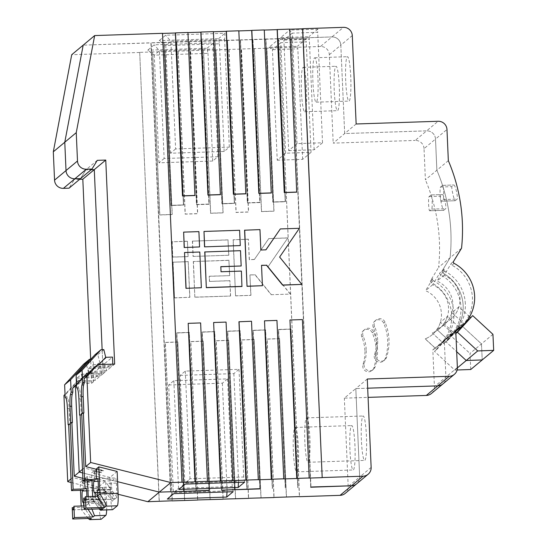 <?xml version="1.0" encoding="UTF-8"?>
<svg xmlns="http://www.w3.org/2000/svg" width="547" height="547" viewBox="0 0 547 547"><rect width="100%" height="100%" fill="white"/><g stroke="black" fill="none" stroke-linecap="round" stroke-linejoin="round"><path stroke-width="0.41" stroke-dasharray="2.73 2.05" d="M465.347 303.756A38.734 38.311 50.2 0 0 444.848 271.114A1.422 1.409 -129.8 0 1 444.301 269.117L437.046 281.11A26.201 25.914 -129.8 0 1 436.663 329.308L446.482 338.429A38.734 38.311 50.2 0 0 451.719 334.757A38.734 38.311 50.2 0 0 465.347 303.756M457.367 367.522L445.901 377.095A8.547 8.451 -129.8 0 1 442.892 383.932A8.547 8.451 50.2 0 0 445.901 377.095L444.287 340.261A38.734 38.311 50.2 0 0 449.531 336.59A38.734 38.311 50.2 0 0 463.159 305.582A38.734 38.311 50.2 0 0 442.66 272.939A1.422 1.409 -129.8 0 1 442.106 270.95L450.078 257.774A175.587 173.672 50.2 0 0 450.878 231.771A175.587 173.672 50.2 0 0 436.868 170.24L435.508 139.068A8.547 8.451 50.2 0 0 426.653 130.849A8.547 8.451 -129.8 0 1 435.508 139.068L446.974 129.495M458.81 328.843A38.734 38.311 50.2 0 0 472.437 297.835A38.734 38.311 50.2 0 0 451.938 265.192A1.422 1.409 -129.8 0 1 451.384 263.203L444.137 275.196A26.201 25.914 -129.8 0 1 443.747 323.393L455.179 334.114L455.877 333.355M441.203 201.173L455.227 200.715L457.162 199.101C457.6 198.24 457.374 195.669 456.485 191.382C455.405 187.17 454.543 185.05 453.894 185.016L451.959 186.63C451.002 187.108 454.427 201.925 455.227 200.715L441.128 201.207A7.118 0.827 88.1 0 1 440.075 194.438A7.118 0.827 88.1 0 1 440.581 187.006L442.516 185.392A7.118 0.827 88.1 0 1 442.591 185.365A7.118 0.827 88.1 0 1 443.631 191.806A7.118 0.827 88.1 0 1 443.132 199.559L441.203 201.173A7.118 0.827 88.1 0 1 441.128 201.207M442.591 185.365L453.976 184.989L442.516 185.392M448.335 160.668L425.395 179.813L424.034 148.64L435.508 139.068L436.868 170.24A175.587 173.672 50.2 0 1 450.878 231.771A175.587 173.672 50.2 0 1 450.078 257.774L438.605 267.346A175.587 173.672 50.2 0 0 439.405 241.343A175.587 173.672 50.2 0 0 425.395 179.813M444.137 275.196L437.046 281.11M361.403 440.301A22.215 2.591 88.1 0 1 363.187 416A22.215 2.591 88.1 0 1 366.428 436.109A22.215 2.591 88.1 0 1 364.651 460.41A22.215 2.591 88.1 0 1 361.403 440.301M304.864 442.167A22.215 2.591 88.1 0 1 306.648 417.874A22.215 2.591 88.1 0 1 309.889 437.976A22.215 2.591 88.1 0 1 308.111 462.277A22.215 2.591 88.1 0 1 304.864 442.167M345.718 80.99A22.215 2.591 88.1 0 1 347.495 56.697A22.215 2.591 88.1 0 1 350.743 76.799A22.215 2.591 88.1 0 1 348.965 101.099A22.215 2.591 88.1 0 1 345.718 80.99M317.951 77.879A22.215 2.591 -91.9 0 0 314.703 57.777A22.215 2.591 -91.9 0 0 312.925 82.077A22.215 2.591 -91.9 0 0 316.173 102.18A22.215 2.591 -91.9 0 0 317.951 77.879M377.669 340.008A38.803 38.379 50.2 0 0 374.613 326.497A5.696 5.634 -129.8 0 1 376.165 319.954A5.696 5.634 -129.8 0 1 385.02 322.156A50.194 49.647 -129.8 0 1 388.979 339.632A50.194 49.647 -129.8 0 1 386.558 357.321A5.696 5.634 -129.8 0 1 378.018 360.165A5.696 5.634 -129.8 0 1 375.796 353.677A38.803 38.379 50.2 0 0 377.669 340.008M376.384 341.082A38.803 38.379 50.2 0 0 373.321 327.571A5.696 5.634 -129.8 0 1 374.88 321.027A5.696 5.634 -129.8 0 1 383.734 323.236A50.194 49.647 -129.8 0 1 387.686 340.706A50.194 49.647 -129.8 0 1 385.266 358.394A5.696 5.634 -129.8 0 1 376.726 361.239A5.696 5.634 -129.8 0 1 374.51 354.757A38.803 38.379 50.2 0 0 376.384 341.082M116.354 483.09L106.74 483.404L116.976 497.257L116.354 483.09A5.696 0.663 -91.9 0 0 115.52 477.934A5.696 0.663 -91.9 0 0 115.465 477.962L112.046 480.813A5.696 0.663 -91.9 0 0 111.65 487.015L102.036 487.336L112.272 501.182L111.65 487.015M99.588 508.915L92.805 499.992L95.554 497.695L85.25 498.037M117.126 471.452L109.954 477.442L110.891 499.329A11.391 1.326 -91.9 0 0 110.897 499.39A11.391 1.326 -91.9 0 0 112.559 509.701M188.065 323.455L200.503 323.045L207.416 481.449M213.508 322.614L225.945 322.204L232.858 480.608M238.95 321.773L251.388 321.363L258.3 479.767M264.392 320.932L276.83 320.521L283.743 478.926M289.835 320.091L302.272 319.68L309.185 478.085M289.725 29.23L296.706 192.168M264.283 30.064L271.264 193.009M238.841 30.905L245.822 193.85M213.398 31.747L220.373 194.691M187.956 32.588L194.93 195.532M162.514 33.429L181.973 482.29M199.45 247.025L198.78 231.723L183.512 232.229M241.938 286.484L241.268 271.189L220.913 271.859L220.824 266.751M241.042 266.088L240.379 250.786L204.756 251.962M240.154 245.685L239.483 230.383L203.867 231.559M262.293 285.814L261.534 265.411M265.89 249.835L260.734 250.109L259.839 229.706L244.577 230.212M301.725 284.515L279.51 257.152L299.277 228.407L280.194 229.036M201.228 287.831L199.669 252.126L184.407 252.632M80.088 414.742L81.783 414.681L84.108 467.958L94.412 470.536L94.857 480.656M94.412 470.536L101.612 472.717L94.159 472.964L94.405 470.543C103.793 472.888 103.157 473.415 93.783 471.063L94.159 472.964M93.783 471.063L91.636 472.854L91.978 480.751M92.648 496.423L92.799 499.924A11.391 1.326 -91.9 0 0 92.805 499.992M95.328 496.334A11.391 1.326 -91.9 0 0 95.554 497.695L102.829 508.806M104.627 363.652L97.845 363.878L89.735 372.657L104.997 372.151L104.627 363.652L112.491 357.088M109.954 477.442L91.636 472.854M96.033 469.182C105.414 471.535 106.05 471.001 96.662 468.663L103.868 470.837L96.416 471.083M94.966 366.934L96.662 366.873L98.754 364.61M96.662 366.873L98.973 364.603M104.771 358.094L105.899 358.059L105.721 357.314M89.735 372.657L98.775 363.099L99.91 363.058L97.838 354.613L95.014 354.709M97.845 363.878L98.775 363.099M76.635 387.57L78.33 387.515L78.159 383.638L88.97 371.933L90.665 371.878M114.665 364.083L112.86 365.594L97.592 366.093M112.86 365.594L112.798 364.145M116.976 497.257L112.272 501.182M105.899 358.059L99.91 363.058M103.834 349.615L97.838 354.613M94.446 492.744L106.774 492.334L107.233 491.951L97.414 492.279M97.407 490.276L109.728 489.866L110.193 489.483C110.316 488.806 109.168 486.782 106.74 483.404M109.728 489.866C113.352 495.213 114.986 498.331 114.624 499.22L84.539 500.259M114.624 499.22C113.721 499.384 111.26 496.963 107.233 491.951M80.108 415.125L81.305 415.084L80.594 398.811A11.391 1.326 -91.9 0 0 79.158 388.664L78.33 387.515M81.783 414.681L81.305 415.084M102.036 487.336C104.545 490.638 106.125 492.307 106.774 492.334L94.392 492.765M288.7 150.623L314.142 149.782L322.518 142.788L297.076 143.629L288.7 150.623L283.879 40.109L292.255 33.121L289.623 30.106L280.604 37.64L308.87 36.704L309.322 39.268L283.879 40.109L280.604 37.64M297.076 143.629L292.255 33.121L317.698 32.28L317.896 29.176L289.623 30.106M322.518 142.788L317.698 32.28M314.142 149.782L309.322 39.268M317.896 29.176L308.87 36.704M170.76 491.644L151.163 42.789L164.168 42.358L171.279 205.296L183.724 204.886L176.606 41.948L189.611 41.524L196.722 204.455L209.166 204.045L202.048 41.107L215.053 40.683L222.164 203.614L234.608 203.204L227.49 40.273L240.495 39.842L247.613 202.78L260.051 202.363L252.933 39.432L265.938 39.001L273.056 201.939L285.493 201.528L278.375 38.591L291.38 38.16L310.976 487.015M297.971 487.445L291.059 329.041L278.621 329.451L285.534 487.856M272.529 488.286L265.616 329.882L253.179 330.292L260.092 488.697M247.087 489.121L240.174 330.723L227.737 331.133L234.649 489.538M221.644 489.962L214.732 331.564L202.294 331.974L209.207 490.372M196.202 490.803L189.289 332.405L176.852 332.815L183.765 491.213M310.71 487.021L291.12 38.372L278.122 38.803L285.233 201.74L272.796 202.151L265.678 39.213L252.68 39.644L259.791 202.581L247.353 202.992L240.236 40.054L227.237 40.485L234.348 203.422L221.911 203.833L214.793 40.895L201.788 41.326L208.906 204.263L196.469 204.674L189.351 41.736L176.346 42.167L183.464 205.104L171.026 205.515L163.909 42.577L151.034 42.898L170.63 491.753L151.034 42.898L83.192 45.141L151.163 42.789M171.279 205.296L164.038 42.468L171.156 205.405L183.594 204.995L176.476 42.057L164.168 42.358M183.724 204.886L171.026 205.515M176.606 41.948L183.464 205.104M196.722 204.455L189.481 41.627L196.599 204.564L209.036 204.154L201.918 41.216L189.611 41.524M209.166 204.045L196.469 204.674M202.048 41.107L208.906 204.263M222.164 203.614L214.923 40.786L222.041 203.723L234.478 203.313L227.361 40.375L215.053 40.683M234.608 203.204L221.911 203.833M227.49 40.273L234.348 203.422M247.613 202.78L240.365 39.945L247.483 202.882L259.921 202.472L252.803 39.534L240.495 39.842M260.051 202.363L247.353 202.992M252.933 39.432L259.791 202.581M273.056 201.939L265.808 39.111L272.926 202.041L285.363 201.631L278.245 38.693L265.938 39.001M285.493 201.528L272.796 202.151M278.375 38.591L285.233 201.74M291.38 38.16L310.846 487.015L291.25 38.269L331.961 36.922A8.547 8.451 -129.8 0 1 340.815 45.141L344.672 133.557L426.653 130.849L415.18 140.422A8.547 8.451 -129.8 0 1 424.034 148.64M285.267 487.862L278.361 329.67L290.929 329.15L297.848 487.548L290.929 329.15L278.491 329.561L285.404 487.856L278.491 329.561L291.059 329.041M259.825 488.703L252.919 330.504L265.486 329.991L272.406 488.389L265.486 329.991L253.049 330.402L259.962 488.697L253.049 330.402L265.616 329.882M234.383 489.544L227.477 331.345L240.044 330.826L246.964 489.23L240.044 330.826L227.607 331.243L234.519 489.538L227.607 331.243L240.174 330.723M208.94 490.386L202.034 332.186L214.602 331.667L221.521 490.071L214.602 331.667L202.164 332.077L209.077 490.379L202.164 332.077L214.732 331.564M183.498 491.227L176.592 333.027L189.159 332.508L196.072 490.912L189.159 332.508L176.722 332.918L183.635 491.22L176.722 332.918L189.289 332.405M175.608 148.934L170.452 153.235L224.161 151.464L229.316 147.164L175.608 148.934L170.903 41.257L165.748 45.558L159.204 40.615L165.645 35.234L225.015 33.278L224.619 39.48L170.903 41.257L165.645 35.234M170.452 153.235L165.748 45.558L219.463 43.781L218.568 38.652L159.204 40.615M218.568 38.652L225.015 33.278M224.161 151.464L219.463 43.781M229.316 147.164L224.619 39.48M244.612 482.133L243.716 476.998L190.007 478.775L184.852 483.076L178.801 489.469M180.148 375.399L233.863 373.622L239.018 369.321L185.303 371.092L180.148 375.399L184.852 483.076L238.56 481.305L238.499 482.331M185.303 371.092L190.007 478.775L185.242 484.088M239.018 369.321L243.716 476.998M233.863 373.622L238.56 481.305M371.139 467.425L359.666 476.998A8.547 8.451 -129.8 0 1 356.658 483.835A8.547 8.451 50.2 0 0 359.666 476.998L355.81 388.582L367.68 388.192L355.81 388.582L344.337 398.154L368.076 397.375M455.883 333.526L455.179 334.114M448.219 339.926L445.969 341.807L461.21 325.198L481.469 343.906L482.222 359.933L481.469 343.906L461.21 325.198L445.969 341.807L456.677 351.694L445.969 341.807L443.713 343.687L458.954 327.085L463.459 323.318L448.219 339.926L446.543 338.374L444.287 340.261A38.734 38.311 50.2 0 0 449.531 336.59A38.734 38.311 50.2 0 0 463.159 305.582A38.734 38.311 50.2 0 0 442.66 272.939A1.422 1.409 -129.8 0 1 442.106 270.95L450.078 257.774L461.545 248.201M492.943 334.333L470.003 353.478L470.748 369.505M443.747 323.393L453.504 332.569L446.543 338.374L436.663 329.308M469.606 316.754L458.885 306.86L451.925 312.665L463.459 323.318M458.885 306.86A26.201 25.914 -129.8 0 1 443.685 323.448M451.925 312.665A26.201 25.914 -129.8 0 1 436.725 329.253M455.76 330.689L453.566 332.514A38.734 38.311 50.2 0 0 455.781 331.126M82.631 472.936L117.578 481.681L82.631 472.936M104.997 372.151L103.192 373.656L86.235 374.216L76.512 384.746L86.235 374.216L83.493 376.507L85.188 376.445L94.234 366.887L85.188 376.445M86.125 375.666L101.393 375.167L103.192 373.656L102.145 349.67L103.192 373.656L86.235 374.216L88.97 371.933M97.277 160.339L85.804 169.912L91.144 169.741L85.804 169.912L80.525 178.602L85.804 169.912L74.337 179.484L69.052 188.175M367.276 379.009L355.81 388.582L359.666 476.998L348.2 486.57A8.547 8.451 -129.8 0 1 345.191 493.408M84.108 467.958L82.474 469.326M78.159 383.638L76.518 385.006M356.145 123.984L333.198 143.129L415.18 140.422M88.532 372.569L88.361 368.596L93.065 364.671L93.236 368.637L94.323 367.468L111.28 366.907L106.576 370.832L89.619 371.392L88.532 372.569L93.236 368.637M88.361 368.596L106.453 368.001L106.576 370.832M93.065 364.671L111.157 364.076L111.28 366.907M106.453 368.001L111.157 364.076M94.323 367.468L89.619 371.392M453.88 313.328A38.734 38.311 50.2 0 0 433.381 280.686A1.422 1.409 -129.8 0 1 432.827 278.69L425.573 290.683A26.201 25.914 -129.8 0 1 425.19 338.88L435.009 348.001A38.734 38.311 50.2 0 0 440.253 344.33A38.734 38.311 50.2 0 0 453.88 313.328M432.28 332.966L442.099 342.087A38.734 38.311 50.2 0 0 447.337 338.415A38.734 38.311 50.2 0 0 460.971 307.407A38.734 38.311 50.2 0 0 440.472 274.765A1.422 1.409 -129.8 0 1 439.918 272.775L432.663 284.768A26.201 25.914 -129.8 0 1 432.28 332.966L442.099 342.087L444.287 340.261L445.901 377.095L434.427 386.667L432.821 349.834A38.734 38.311 50.2 0 0 438.058 346.162A38.734 38.311 50.2 0 0 451.685 315.154A38.734 38.311 50.2 0 0 431.186 282.512A1.422 1.409 -129.8 0 1 430.639 280.522L438.605 267.346M429.73 210.745L443.761 210.287L445.689 208.674C446.133 207.812 445.908 205.241 445.012 200.954C443.938 196.742 443.07 194.623 442.427 194.588L440.492 196.202C439.528 196.681 442.961 211.498 443.761 210.287L429.655 210.78A7.118 0.827 88.1 0 1 428.602 204.01A7.118 0.827 88.1 0 1 429.115 196.578L431.043 194.964A7.118 0.827 88.1 0 1 431.118 194.937A7.118 0.827 88.1 0 1 432.157 201.378A7.118 0.827 88.1 0 1 431.665 209.132L429.73 210.745A7.118 0.827 88.1 0 1 429.655 210.78M431.118 194.937L442.502 194.561L431.043 194.964M432.663 284.768L425.573 290.683M349.936 449.873A22.215 2.591 88.1 0 1 351.714 425.573A22.215 2.591 88.1 0 1 354.962 445.682A22.215 2.591 88.1 0 1 353.177 469.982A22.215 2.591 88.1 0 1 349.936 449.873M293.397 451.74A22.215 2.591 88.1 0 1 295.175 427.446A22.215 2.591 88.1 0 1 298.423 447.549A22.215 2.591 88.1 0 1 296.645 471.849A22.215 2.591 88.1 0 1 293.397 451.74M334.244 90.563A22.215 2.591 88.1 0 1 336.029 66.269A22.215 2.591 88.1 0 1 339.27 86.371A22.215 2.591 88.1 0 1 337.492 110.672A22.215 2.591 88.1 0 1 334.244 90.563M306.477 87.452A22.215 2.591 -91.9 0 0 303.236 67.349A22.215 2.591 -91.9 0 0 301.452 91.65A22.215 2.591 -91.9 0 0 304.7 111.752A22.215 2.591 -91.9 0 0 306.477 87.452M366.203 349.581A38.803 38.379 50.2 0 0 363.14 336.07A5.696 5.634 -129.8 0 1 364.699 329.526A5.696 5.634 -129.8 0 1 373.553 331.728A50.194 49.647 -129.8 0 1 377.505 349.205A50.194 49.647 -129.8 0 1 375.085 366.893A5.696 5.634 -129.8 0 1 366.545 369.738A5.696 5.634 -129.8 0 1 364.329 363.249A38.803 38.379 50.2 0 0 366.203 349.581M364.911 350.654A38.803 38.379 50.2 0 0 361.854 337.143A5.696 5.634 -129.8 0 1 363.406 330.607A5.696 5.634 -129.8 0 1 372.261 332.808A50.194 49.647 -129.8 0 1 376.22 350.278A50.194 49.647 -129.8 0 1 373.799 367.967A5.696 5.634 -129.8 0 1 365.252 370.818A5.696 5.634 -129.8 0 1 363.037 364.329A38.803 38.379 50.2 0 0 364.911 350.654M104.887 492.662L95.274 492.977L105.503 506.83L104.887 492.662A5.696 0.663 -91.9 0 0 104.053 487.507A5.696 0.663 -91.9 0 0 103.992 487.534L100.58 490.386A5.696 0.663 -91.9 0 0 100.183 496.587L90.57 496.908L100.798 510.754L100.183 496.587M88.122 518.488L81.332 509.565L84.081 507.267L73.777 507.609M88.224 496.573L88.532 503.486L106.624 502.891L105.653 481.025L98.481 487.015L99.424 508.901A11.391 1.326 -91.9 0 0 99.424 508.963A11.391 1.326 -91.9 0 0 101.092 519.274M189.03 332.617L195.949 491.021M214.472 331.776L221.391 490.18M239.914 330.935L246.834 489.339M265.357 330.094L272.276 488.498M290.799 329.253L297.718 487.657M150.904 43.008L170.507 491.862M187.306 241.295L172.045 241.801L172.708 257.104L187.977 256.598L187.436 241.193L172.045 241.801M229.795 280.761L209.446 281.432L209.221 276.331L229.576 275.661L228.906 260.358L193.289 261.534L194.848 297.24L230.465 296.057L229.925 280.652L209.446 281.432M193.064 256.434L228.687 255.258L228.017 239.955L192.394 241.131L193.064 256.434L228.687 255.258M271.175 294.717L290.259 294.088L268.044 266.724L287.804 237.979L268.727 238.608L254.348 259.517L249.261 259.681L248.372 239.278L233.104 239.784L235.552 295.893L250.82 295.387L249.931 274.984L255.018 274.82L271.175 294.717L290.259 294.088M189.761 297.404L188.202 261.698L172.934 262.204L174.493 297.91L189.884 297.294L188.202 261.698M68.621 424.315L70.317 424.253L72.642 477.531L82.946 480.109L83.383 490.228M82.946 480.109L90.146 482.29L82.686 482.536L82.932 480.116C92.32 482.461 91.684 482.987 82.31 480.635L82.686 482.536M82.31 480.635L80.17 482.427L80.505 490.324M81.182 505.996L81.332 509.496A11.391 1.326 -91.9 0 0 81.332 509.565M83.855 505.913A11.391 1.326 -91.9 0 0 84.081 507.267L91.363 518.378M105.653 481.025L87.335 476.444L87.534 480.895M87.335 476.444L85.188 478.235L92.395 480.41L84.942 480.656L85.188 478.235C94.576 480.574 93.94 481.107 84.566 478.755L84.942 480.656M84.566 478.755L82.864 478.338M84.655 480.991L84.553 478.762M88.532 503.486A11.391 1.326 88.1 0 1 88.539 503.555L85.79 505.845A11.391 1.326 -91.9 0 0 85.934 499.849L86.392 499.466A5.696 0.663 -91.9 0 0 86.816 496.621M93.154 373.225L86.371 373.451L78.262 382.23L93.53 381.724L93.154 373.225L101.017 366.661L101.393 375.167M98.481 487.015L80.17 482.427M76.477 384.097L83.493 376.507M93.298 367.666L94.433 367.632L92.361 359.188L86.371 364.186L83.541 364.281M90.829 359.235L92.361 359.188M78.262 382.23L87.308 372.671L88.436 372.63L86.371 364.186M86.371 373.451L87.308 372.671M65.161 397.149L66.857 397.088L66.686 393.211L77.503 381.505L79.199 381.45M94.234 366.887L101.017 366.661M106.624 502.891A11.391 1.326 88.1 0 1 106.672 509.9M105.503 506.83L100.798 510.754M94.433 367.632L88.436 372.63M84.019 505.907L85.79 505.845L88.046 509.298M88.539 503.555L91.958 509.168M82.98 502.317L95.308 501.907L95.766 501.524L83.848 501.92M85.934 499.849L98.262 499.445L98.72 499.055C98.85 498.379 97.701 496.355 95.274 492.977M98.262 499.445C101.886 504.785 103.513 507.903 103.151 508.792L73.066 509.831M103.151 508.792C102.248 508.956 99.786 506.536 95.766 501.524M68.635 424.698L69.831 424.657L69.12 408.383A11.391 1.326 -91.9 0 0 67.684 398.237L66.857 397.088M70.317 424.253L69.831 424.657M90.57 496.908C93.079 500.211 94.658 501.879 95.308 501.907L82.918 502.344M277.233 160.196L302.676 159.355L311.052 152.36L285.609 153.201L277.233 160.196L272.406 49.681L280.782 42.693L278.156 39.678L269.131 47.213L297.404 46.276L297.848 48.84L272.406 49.681L269.131 47.213M285.609 153.201L280.782 42.693L306.224 41.852L306.423 38.748L278.156 39.678M311.052 152.36L306.224 41.852M302.676 159.355L297.848 48.84M306.423 38.748L297.404 46.276M291.12 38.372L331.961 36.922L320.487 46.495A8.547 8.451 -129.8 0 1 329.342 54.714L333.198 143.129M278.122 38.803L265.678 39.213M252.68 39.644L240.236 40.054M227.237 40.485L214.793 40.895M201.788 41.326L189.351 41.736M176.346 42.167L163.909 42.577M159.293 501.216L139.697 52.362L152.695 51.931L159.813 214.868L172.25 214.458L165.139 51.521L178.137 51.097L185.255 214.027L197.693 213.617L190.582 50.68L203.58 50.256L210.698 213.186L223.135 212.776L216.024 49.845L229.022 49.415L236.14 212.352L248.577 211.935L241.466 49.004L254.471 48.574L261.582 211.511L274.02 211.101L266.909 48.163L279.914 47.733L299.51 496.587M286.505 497.018L279.585 338.614L267.148 339.024L274.068 497.428M261.063 497.859L254.143 339.455L241.706 339.865L248.625 498.269M235.62 498.693L228.701 340.296L216.263 340.706L223.183 499.11M210.178 499.534L203.258 341.137L190.821 341.547L197.74 499.944M184.736 500.375L177.816 341.978L165.379 342.388L172.298 500.785M139.697 52.362L159.163 501.326M152.572 52.04L159.683 214.978L172.12 214.568L165.009 51.63L152.695 51.931M178.014 51.199L185.125 214.137L197.563 213.727L190.452 50.789L178.137 51.097M203.457 50.358L210.568 213.296L223.005 212.886L215.894 49.948L203.58 50.256M228.899 49.524L236.01 212.455L248.447 212.045L241.336 49.107L229.022 49.415M254.341 48.683L261.452 211.614L273.89 211.204L266.779 48.273L254.471 48.574M279.914 47.733L299.373 496.594M279.585 338.614L286.375 497.12M279.462 338.723L267.018 339.133L273.931 497.428M254.143 339.455L260.933 497.961M254.013 339.564L241.576 339.974L248.488 498.269M228.701 340.296L235.49 498.802M228.571 340.405L216.133 340.815L223.046 499.11M203.258 341.137L210.048 499.643M203.128 341.239L190.691 341.656L197.604 499.951M177.816 341.978L184.606 500.484M177.686 342.08L165.249 342.49L172.161 500.792M164.134 158.507L158.979 162.808L212.694 161.037L217.85 156.736L164.134 158.507L159.43 50.83L154.281 55.131L147.731 50.187L154.179 44.806L213.542 42.851L213.145 49.052L159.43 50.83L154.179 44.806M158.979 162.808L154.281 55.131L207.99 53.353L207.101 48.225L147.731 50.187M207.101 48.225L213.542 42.851M212.694 161.037L207.99 53.353M217.85 156.736L213.145 49.052M233.138 491.705L232.249 486.57L178.534 488.348L173.378 492.649L167.327 499.042M168.681 384.972L222.39 383.194L227.545 378.893L173.837 380.664L168.681 384.972L173.378 492.649L227.094 490.878L227.026 491.903M173.837 380.664L178.534 488.348L173.775 493.661M227.545 378.893L232.249 486.57M222.39 383.194L227.094 490.878M434.427 386.667A8.547 8.451 -129.8 0 1 431.419 393.512M329.342 54.714L340.815 45.141A8.547 8.451 50.2 0 0 331.961 36.922L343.427 27.35M443.713 343.687L442.038 342.142L435.077 347.947L436.752 349.499L434.496 351.379L449.737 334.771L470.003 353.478M436.752 349.499L451.993 332.891L449.737 334.771M457.114 369.998L454.762 370.087L434.496 351.379M457.374 367.899L454.762 370.087M458.954 327.085L447.412 316.433L440.451 322.238L451.993 332.891M447.412 316.433A26.201 25.914 -129.8 0 1 432.212 333.02M440.451 322.238A26.201 25.914 -129.8 0 1 425.251 338.832L425.19 338.88M139.567 52.471L71.719 54.714M71.158 482.509L118.131 494.262M93.53 381.724L91.725 383.228L74.761 383.789L65.038 394.319M91.725 383.228L90.679 359.242M79.671 179.313L74.337 179.484M348.2 486.57L344.337 398.154M72.642 477.531L71.001 478.898M66.686 393.211L65.052 394.578M320.487 46.495L279.784 47.842M352.282 35.569L340.815 45.141L344.672 133.557L426.653 130.849L438.126 121.277M425.251 338.832L435.077 347.947L432.821 349.834M77.503 381.505L74.761 383.789M228.81 255.148L228.017 239.955M228.147 239.846L192.394 241.131M192.523 241.022L193.194 256.324M209.569 281.322L209.221 276.331M209.351 276.221L229.576 275.661M229.706 275.551L228.906 260.358M229.036 260.249L193.289 261.534M193.419 261.425L194.848 297.24M194.978 297.13L230.465 296.057M230.595 295.954L229.925 280.652M290.382 293.978L268.044 266.724M268.167 266.615L287.804 237.979M287.934 237.87L268.727 238.608M268.85 238.499L254.348 259.517M254.478 259.408L249.261 259.681M249.391 259.579L248.372 239.278M248.502 239.176L233.104 239.784M233.234 239.675L235.552 295.893M235.682 295.783L250.82 295.387M250.95 295.277L249.931 274.984M250.061 274.881L255.018 274.82M255.148 274.71L271.305 294.607M172.175 241.692L172.708 257.104M172.838 256.994L187.977 256.598M188.106 256.495L187.436 241.193M188.325 261.596L172.934 262.204M173.064 262.095L174.493 297.91M174.623 297.8L189.884 297.294M77.065 382.141L76.888 378.168L81.592 374.244L81.77 378.216L82.85 377.04L99.814 376.48L95.11 380.411L78.146 380.965L77.065 382.141L81.77 378.216M76.888 378.168L94.987 377.574L95.11 380.411M81.592 374.244L99.691 373.649L99.814 376.48M94.987 377.574L99.691 373.649M82.85 377.04L78.146 380.965M444.848 271.114L440.472 274.765M454.133 263.367L451.938 265.192M443.132 199.559L457.162 199.101M374.613 326.497L373.321 327.571M386.558 357.321L385.266 358.394M98.091 481.271L112.046 480.813M92.799 499.924L110.891 499.329M97.865 489.893L110.193 489.483M77.462 388.719L79.158 388.664M78.898 398.872L80.594 398.811M97.489 478.557L115.465 477.962M385.02 322.156L383.734 323.236M375.796 353.677L374.51 354.757M440.581 187.006L451.959 186.63M453.579 261.377L451.384 263.203M444.301 269.117L439.918 272.775M433.381 280.686L431.186 282.512M431.665 209.132L445.689 208.674M363.14 336.07L361.854 337.143M375.085 366.893L373.799 367.967M86.617 490.844L100.58 490.386M81.332 509.496L99.424 508.901M86.392 499.466L98.72 499.055M65.989 398.291L67.684 398.237M67.425 408.445L69.12 408.383M86.023 488.129L103.992 487.534M373.553 331.728L372.261 332.808M364.329 363.249L363.037 364.329M429.115 196.578L440.492 196.202M432.827 278.69L430.639 280.522M306.648 417.874L363.187 416M314.703 57.777L347.495 56.697M97.428 478.529L115.52 477.934M384.828 359.871L383.536 360.945M376.165 319.954L374.88 321.027M316.173 102.18L348.965 101.099M308.111 462.277L364.651 460.41M451.719 334.757L447.337 338.415M295.175 427.446L351.714 425.573M303.236 67.349L336.029 66.269M85.961 488.102L104.053 487.507M373.355 369.444L372.069 370.517M364.699 329.526L363.406 330.607M304.7 111.752L337.492 110.672M296.645 471.849L353.177 469.982M440.253 344.33L438.058 346.162"/><path stroke-width="0.82" d="M368.131 474.263L345.191 493.408A8.547 8.451 -129.8 0 1 340.084 495.35L351.557 485.777A8.547 8.451 50.2 0 0 356.658 483.835A8.547 8.451 -129.8 0 1 351.557 485.777L363.03 476.205A8.547 8.451 50.2 0 0 371.139 467.425L367.276 379.009L449.258 376.302A8.547 8.451 50.2 0 0 457.367 367.522L455.76 330.689A38.734 38.311 50.2 0 0 460.998 327.017A38.734 38.311 50.2 0 0 474.632 296.009A38.734 38.311 50.2 0 0 454.133 263.367A1.422 1.409 -129.8 0 1 453.579 261.377L461.545 248.201A175.587 173.672 50.2 0 0 462.345 222.198A175.587 173.672 50.2 0 0 448.335 160.668L446.974 129.495A8.547 8.451 50.2 0 0 438.126 121.277L356.145 123.984L352.282 35.569A8.547 8.451 50.2 0 0 343.427 27.35L302.723 28.697L322.19 477.654L302.594 28.8L289.725 29.23M82.084 370.196L76.095 375.194L95.014 354.709L101.004 349.704L82.084 370.196L82.624 382.572L81.947 384.972A11.391 1.326 88.1 0 0 81.476 396.719L82.18 412.992L81.701 413.395L84.594 479.705L82.987 481.045L94.857 480.656L93.954 481.408A5.696 0.663 -91.9 0 0 93.558 487.616A5.696 0.663 -91.9 0 0 94.392 492.765A5.696 0.663 -91.9 0 0 94.446 492.744L94.911 492.362A11.391 1.326 -91.9 0 0 95.328 496.334M85.25 498.037L83.677 498.091L84.176 509.421L102.829 508.806L101.222 510.077L99.588 508.915M101.222 510.077L112.559 509.701A11.391 1.326 -91.9 0 0 112.682 509.654L117.304 505.79A11.391 1.326 88.1 0 0 118.097 493.319L117.126 471.452L98.802 466.871L100.005 493.914A11.391 1.326 88.1 0 1 100.005 493.982C104.313 500.751 106.309 504.813 105.995 506.166L104.539 507.384L85.879 507.999L85.387 496.662A11.391 1.326 88.1 0 1 84.539 500.259A11.391 1.326 88.1 0 1 83.677 498.091M77.489 160.996A8.547 8.451 50.2 0 0 86.337 169.214L63.397 188.359A8.547 8.451 -129.8 0 1 54.55 180.141L66.016 170.568A8.547 8.451 50.2 0 0 74.871 178.787A8.547 8.451 -129.8 0 1 66.016 170.568L77.489 160.996L76.252 132.661L94.658 35.569L162.507 33.326L181.973 482.29L194.978 481.859L188.189 323.345L200.633 322.935L207.416 481.449L220.42 481.018L213.631 322.504L226.075 322.094L232.858 480.608L245.863 480.177L238.95 321.773L251.517 321.253L258.3 479.767L271.305 479.336L264.516 320.829L276.96 320.419L283.743 478.926L296.748 478.495L289.958 319.988L302.402 319.578L309.185 478.085L322.19 477.654M296.83 192.059L284.392 192.469L277.281 29.538L289.719 29.121L296.706 192.168L284.262 192.578L277.151 29.641L264.283 30.064M271.387 192.9L258.95 193.31L251.839 30.372L264.276 29.962L271.264 193.009L258.82 193.419L251.709 30.482L238.841 30.905M245.945 193.741L233.507 194.151L226.396 31.213L238.834 30.803L245.822 193.85L233.378 194.26L226.267 31.323L213.398 31.747M220.503 194.582L208.065 194.992L200.954 32.054L213.392 31.644L220.373 194.691L207.935 195.101L200.824 32.164L187.956 32.588M195.06 195.423L182.623 195.833L175.512 32.895L187.949 32.485L194.93 195.532L182.493 195.942L175.382 33.005L162.514 33.429M184.182 247.531L199.573 246.923L198.91 231.62L183.642 232.119L184.182 247.531L199.573 246.923M241.172 265.979L240.509 250.676L204.756 251.962L206.315 287.667L241.938 286.484L241.398 271.08L221.043 271.75L220.817 266.649L241.172 265.979L220.824 266.751M204.537 246.861L240.283 245.576L239.613 230.273L203.997 231.449L204.537 246.861L240.283 245.576M261.534 265.411L266.485 265.247L282.642 285.144L301.855 284.406L279.64 257.042L299.407 228.297L280.324 228.926L265.89 249.835M280.324 228.926L265.951 249.835L260.857 250.006L259.969 229.603L244.577 230.212L247.025 286.32L262.416 285.705L261.528 265.309L266.485 265.247M185.959 288.337L201.358 287.722L199.799 252.023L184.53 252.523L185.959 288.337L201.358 287.722M91.978 480.751L92.648 496.423M98.802 466.871L96.662 468.663L96.416 471.083L96.033 469.182L85.722 466.612L83.397 413.341L81.701 413.395M100.005 493.982L97.257 496.273A11.391 1.326 -91.9 0 0 97.407 490.276L97.865 489.893A5.696 0.663 -91.9 0 0 98.275 483.945A5.696 0.663 -91.9 0 0 97.428 478.529A5.696 0.663 -91.9 0 0 97.373 478.557L96.47 479.309L96.026 469.189L96.662 469.333M98.754 364.61L105.708 357.314L98.973 364.603M84.149 378.64L94.966 366.934L97.701 364.644L86.891 376.357L84.149 378.64L84.32 382.517L83.643 384.917A11.391 1.326 88.1 0 0 83.171 396.664L83.882 412.937L83.397 413.341M112.798 364.145L112.491 357.088L105.708 357.314L103.834 349.615L101.004 349.704M82.624 382.572L84.32 382.517M76.095 375.194L76.635 387.57L77.462 388.719A11.391 1.326 -91.9 0 1 78.898 398.872L79.602 415.146L80.108 415.125M84.176 509.421L85.879 507.999M85.387 496.662L97.257 496.273L104.539 507.384M94.911 492.362L97.414 492.279M82.987 481.045L80.088 414.742L79.602 415.146M84.594 479.705L96.47 479.309M82.18 412.992L83.882 412.937M296.748 478.495L289.958 319.988M194.978 481.859L188.189 323.345M220.42 481.018L213.631 322.504M245.863 480.177L239.073 321.67M271.305 479.336L264.516 320.829M310.723 487.227L351.557 485.777L310.71 487.021M259.839 488.909L221.391 490.18L259.825 488.703M208.947 490.591L170.507 491.862L208.94 490.386M238.164 487.507L178.801 489.469L185.242 484.088L244.612 482.133L238.164 487.507L238.499 482.331M454.359 374.36L442.892 383.932A8.547 8.451 -129.8 0 1 437.791 385.874A8.547 8.451 50.2 0 0 442.892 383.932L431.419 393.512A8.547 8.451 -129.8 0 1 426.318 395.447L449.258 376.302M477.702 350.935L493.688 350.36L492.943 334.333L472.676 315.626L457.436 332.234L477.702 350.935L466.229 360.514L456.677 351.694L466.229 360.514L482.222 359.933L466.229 360.514L457.374 367.899M455.877 333.355L472.676 315.626M457.436 332.234L455.883 333.526M493.688 350.36L470.748 369.505L457.114 369.998M469.606 316.754L470.42 317.513M455.781 331.126A38.734 38.311 50.2 0 0 458.81 328.843L460.998 327.017M182.103 482.18L170.794 482.55L159.327 492.122L117.578 481.681L159.327 492.122L170.63 491.753L159.327 492.122L147.854 501.702L172.161 500.792M82.474 469.326L79.178 472.068L82.631 472.936L79.178 472.068L75.418 385.929L72.683 388.213L76.477 384.097M70.611 379.768L64.621 384.767L83.541 364.281L89.537 359.276L70.611 379.768L71.151 392.144L70.481 394.544A11.391 1.326 88.1 0 0 70.002 406.291L70.713 422.564L70.228 422.968L71.924 422.913L74.248 476.184L79.178 472.068L75.418 385.929L76.518 385.006M97.701 364.644L114.665 364.083L105.756 160.059L94.289 169.632L102.145 349.67L94.289 169.632L91.144 169.741L94.289 169.632L82.816 179.204L79.671 179.313M105.756 160.059L97.277 160.339L91.992 169.03L80.525 178.602L74.871 178.787L80.525 178.602L69.052 188.175L63.397 188.359M94.658 35.569L83.192 45.141L64.778 142.234L66.016 170.568L64.778 142.234L53.312 151.806L54.55 180.141M283.872 478.816L271.435 479.227M367.68 388.192L437.791 385.874L367.68 388.192M363.03 476.205L322.32 477.552M309.315 477.975L296.877 478.386M258.43 479.657L245.993 480.068M232.988 480.498L220.55 480.909M207.545 481.339L195.108 481.75M85.722 466.612L90.652 462.495L170.794 482.55M86.337 169.214L91.992 169.03M76.252 132.661L64.778 142.234L83.192 45.141L71.719 54.714L53.312 151.806M90.652 462.495L86.891 376.357M203.997 231.449L204.667 246.752M204.886 251.852L206.315 287.667M206.445 287.558L242.068 286.382M266.615 265.138L282.772 285.035L301.855 284.406M244.707 230.102L247.025 286.32M247.155 286.211L262.416 285.705M183.642 232.119L184.312 247.422M184.53 252.523L186.089 288.228M70.228 422.968L73.127 489.278L71.513 490.618L83.383 490.228L82.488 490.98A5.696 0.663 -91.9 0 0 82.084 497.189A5.696 0.663 -91.9 0 0 82.918 502.344A5.696 0.663 -91.9 0 0 82.98 502.317L83.438 501.934A11.391 1.326 -91.9 0 0 83.855 505.913M73.777 507.609L72.211 507.664L72.703 518.994L91.363 518.378L89.756 519.65L88.122 518.488M89.756 519.65L101.092 519.274A11.391 1.326 -91.9 0 0 101.209 519.226L105.831 515.363A11.391 1.326 88.1 0 0 106.672 509.9M80.505 490.324L81.182 505.996M87.534 480.895L88.224 496.573M86.816 496.621A5.696 0.663 -91.9 0 0 85.961 488.102A5.696 0.663 -91.9 0 0 85.9 488.129L84.997 488.881L84.655 480.991M89.537 359.276L90.829 359.235M71.151 392.144L72.854 392.09L72.177 394.49A11.391 1.326 88.1 0 0 71.698 406.236L72.409 422.51L71.924 422.913M72.683 388.213L72.854 392.09M64.621 384.767L65.161 397.149L65.989 398.291A11.391 1.326 -91.9 0 1 67.425 408.445L68.136 424.718L68.635 424.698M72.703 518.994L74.406 517.571L73.913 506.242A11.391 1.326 88.1 0 1 73.066 509.831A11.391 1.326 88.1 0 1 72.211 507.664M88.046 509.298L93.065 516.956L74.406 517.571M84.019 505.907L73.913 506.242M91.958 509.168L94.528 515.739L93.065 516.956M83.438 501.934L83.848 501.92M71.513 490.618L68.621 424.315L68.136 424.718M73.127 489.278L84.997 488.881M82.864 478.338L74.248 476.184M70.713 422.564L72.409 422.51M273.931 497.428L299.373 496.594M248.488 498.269L273.938 497.538M223.046 499.11L248.495 498.372M197.604 499.951L223.053 499.213M172.168 500.895L197.611 500.054M226.697 497.079L167.327 499.042L173.775 493.661L233.138 491.705L226.697 497.079L227.026 491.903M71.001 478.898L67.712 481.64L71.158 482.509M118.131 494.262L147.854 501.702M67.712 481.64L63.951 395.502L65.038 394.319M90.679 359.242L82.816 179.204M368.076 397.375L426.318 395.447M340.084 495.35L299.38 496.697M65.052 394.578L63.951 395.502M93.954 481.408L98.091 481.271M101.373 510.023L112.682 509.654M100.005 493.914L118.097 493.319M105.995 506.166L117.304 505.79M81.476 396.719L83.171 396.664M81.947 384.972L83.643 384.917M82.488 490.98L86.617 490.844M89.899 519.595L101.209 519.226M94.528 515.739L105.831 515.363M70.002 406.291L71.698 406.236M70.481 394.544L72.177 394.49"/></g></svg>
